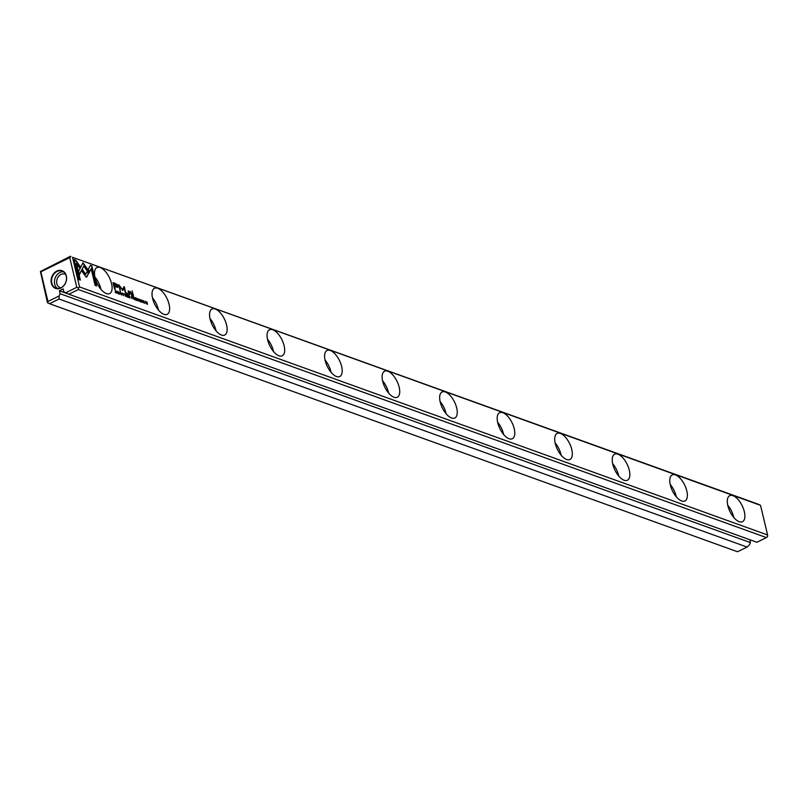 <?xml version="1.0" encoding="UTF-8"?>
<svg xmlns="http://www.w3.org/2000/svg" width="808" height="808" viewBox="0 0 808 808"><rect width="100%" height="100%" fill="white"/><g stroke="black" fill="none" stroke-linecap="round" stroke-linejoin="round"><path stroke-width="1.21" d="M125.644 296.435L125.705 294.223L125.442 296.011L124.21 293.678L125.644 296.435M89.537 271.963L82.992 262.762L78.598 271.377L79.386 274.72L83.79 266.095L88.85 273.225L89.537 271.963L88.739 273.064M82.84 263.044L89.264 272.094M74.084 259.509L78.861 279.558L80.356 280.093L76.376 263.378L79.709 268.064L80.366 266.771L75.599 260.055L74.084 259.509M86.365 276.982L88.668 273.468L87.203 271.417L85.729 274.296L82.487 269.741L81.83 271.034L85.567 276.286L86.961 276.791L86.103 277.114M120.331 292.496L121.362 294.92L121.816 294.455L120.584 293.496L120.816 292.658L121.543 293.304L120.442 292.395M120.392 293.597L120.816 292.658M121.564 294.354L121.059 294.758M131.957 296.475L131.361 296.263L131.946 298.707L132.684 297.344L131.694 296.607L132.411 297.475L131.906 297.94M117.847 293.617L117.039 291.092L117.847 293.617M135.815 300.101L136.895 300.495L135.774 299.061L136.572 299.344L135.532 298.021L136.299 298.041L135.229 297.657L135.815 300.101M122.372 293.243L123.452 295.678L122.483 293.142M133.845 297.152L133.239 296.94L133.825 299.384L134.078 298.465L135.037 299.819L134.572 298L133.583 297.283L134.128 298.596M140.804 301.243L141.38 302.142L141.855 301.636L140.804 299.627L140.319 300.081L141.622 301.576L140.602 301.334M141.622 301.576L141.036 301.99M90.345 265.367L88.173 269.589L89.638 271.65L91.132 268.711L95.112 285.416L96.617 285.951L91.839 265.913L90.345 265.367M760.53 505.333L72.508 257.277L79.568 286.941L767.6 534.987L760.53 505.333L758.5 504.303L72.508 257.277M100.192 267.539A14.493 6.767 -116.1 0 1 110.635 280.548A14.493 6.767 -116.1 0 1 109.666 293.567A14.493 6.767 -116.1 0 1 97.213 283.527A14.493 6.767 -116.1 0 1 96.91 267.539A14.493 6.767 -116.1 0 1 100.192 267.539M157.722 288.274A14.493 6.767 -116.1 0 1 168.165 301.283A14.493 6.767 -116.1 0 1 167.195 314.302A14.493 6.767 -116.1 0 1 154.742 304.273A14.493 6.767 -116.1 0 1 154.439 288.284A14.493 6.767 -116.1 0 1 157.722 288.274M215.241 309.02A14.493 6.767 -116.1 0 1 225.695 322.028A14.493 6.767 -116.1 0 1 224.725 335.037A14.493 6.767 -116.1 0 1 212.272 325.008A14.493 6.767 -116.1 0 1 211.969 309.02A14.493 6.767 -116.1 0 1 215.241 309.02M272.771 329.755A14.493 6.767 -116.1 0 1 283.224 342.764A14.493 6.767 -116.1 0 1 282.245 355.783A14.493 6.767 -116.1 0 1 269.791 345.753A14.493 6.767 -116.1 0 1 269.498 329.755A14.493 6.767 -116.1 0 1 272.771 329.755M330.3 350.5A14.493 6.767 -116.1 0 1 340.744 363.509A14.493 6.767 -116.1 0 1 339.774 376.518A14.493 6.767 -116.1 0 1 327.321 366.489A14.493 6.767 -116.1 0 1 327.028 350.5A14.493 6.767 -116.1 0 1 330.3 350.5M387.83 371.236A14.493 6.767 -116.1 0 1 398.273 384.244A14.493 6.767 -116.1 0 1 397.304 397.263A14.493 6.767 -116.1 0 1 384.85 387.234A14.493 6.767 -116.1 0 1 384.547 371.236A14.493 6.767 -116.1 0 1 387.83 371.236M445.359 391.981A14.493 6.767 -116.1 0 1 455.803 404.99A14.493 6.767 -116.1 0 1 454.833 417.999A14.493 6.767 -116.1 0 1 442.38 407.969A14.493 6.767 -116.1 0 1 442.077 391.981A14.493 6.767 -116.1 0 1 445.359 391.981M502.879 412.716A14.493 6.767 -116.1 0 1 513.332 425.725A14.493 6.767 -116.1 0 1 512.363 438.744A14.493 6.767 -116.1 0 1 499.91 428.705A14.493 6.767 -116.1 0 1 499.607 412.716A14.493 6.767 -116.1 0 1 502.879 412.716M560.409 433.462A14.493 6.767 -116.1 0 1 570.862 446.471A14.493 6.767 -116.1 0 1 569.882 459.479A14.493 6.767 -116.1 0 1 557.429 449.45A14.493 6.767 -116.1 0 1 557.136 433.462A14.493 6.767 -116.1 0 1 560.409 433.462M617.938 454.197A14.493 6.767 -116.1 0 1 628.382 467.206A14.493 6.767 -116.1 0 1 627.412 480.225A14.493 6.767 -116.1 0 1 614.959 470.185A14.493 6.767 -116.1 0 1 614.666 454.197A14.493 6.767 -116.1 0 1 617.938 454.197M675.468 474.942A14.493 6.767 -116.1 0 1 685.911 487.951A14.493 6.767 -116.1 0 1 684.942 500.96A14.493 6.767 -116.1 0 1 672.488 490.931A14.493 6.767 -116.1 0 1 672.185 474.942A14.493 6.767 -116.1 0 1 675.468 474.942M732.997 495.678A14.493 6.767 -116.1 0 1 743.441 508.686A14.493 6.767 -116.1 0 1 742.471 521.705A14.493 6.767 -116.1 0 1 730.018 511.666A14.493 6.767 -116.1 0 1 729.715 495.678A14.493 6.767 -116.1 0 1 732.997 495.678M115.443 283.487L113.039 282.618L114.605 289.173L115.201 289.395L114.504 286.507L117.806 287.375L117.988 286.032L117.029 284.335L115.18 283.618L116.766 284.466L117.665 287.416M139.946 301.586L139.138 299.061L139.946 301.586M115.362 290.486L115.463 292.759L116.564 292.9L115.756 291.052M122.836 290.446L124.159 287.911L125.846 293.183L124.311 286.739L122.402 289.466L118.695 284.709L120.23 291.163L119.493 286.224L122.836 290.446M137.34 298.627L138.36 301.051L138.814 300.576L137.592 299.627L137.814 298.788L138.542 299.435L137.441 298.526M137.39 299.718L137.814 298.788M138.562 300.485L138.057 300.889M128.876 295.364L128.27 295.142L128.846 297.586L129.108 296.667L130.068 298.031L129.593 296.203L128.603 295.496L129.149 296.799M143.521 300.869L144.602 303.303L143.632 300.768M143.026 302.697L142.218 300.172L143.026 302.697M126.967 296.91L128.048 297.304L126.927 295.869L127.725 296.162L126.684 294.839L127.452 294.849L126.381 294.466L126.967 296.91L127.725 297.182M146.157 303.828L145.874 301.828L147.5 304.313L146.915 301.869L147.187 303.788L145.571 301.384L146.157 303.828M133.29 295.92L132.088 290.85L133.29 295.92M118.695 293.274L119.281 294.173L119.756 293.668L118.695 291.658L118.21 292.112L119.523 293.607L118.503 293.365M119.523 293.607L118.958 294.011M127.129 293.698L127.775 293.93L126.947 292.93L127.129 293.698M128.492 292.001L129.068 294.395L129.633 294.597L129.169 292.647L129.987 291.86L132.169 295.506L131.674 293.425L130.017 291.435L128.916 291.668L128.179 290.84L128.492 292.001M129.745 291.567L128.644 291.799L129.745 291.567L131.845 295.395M129.31 294.476L128.896 292.779L129.987 291.86M49.5 303.697L737.532 551.753L747.087 547.067L59.055 299.021L49.5 303.697L47.47 302.667L40.41 271.508L70.468 256.247M79.568 286.941L78.406 288.032L78.396 289.537L766.428 537.593L756.874 542.269L68.842 294.223L63.862 291.87L63.155 288.931L59.408 290.769L68.236 293.95M78.396 289.537L68.842 294.223M747.087 547.067L749.41 544.875L750.44 542.592L60.115 293.708L59.408 290.769M65.65 292.779L76.811 287.305L69.751 257.651L40.855 271.811L47.925 301.465L59.085 296.001L59.055 299.021M60.115 293.708L59.085 296.001M60.852 288.032A9.433 7.514 109.8 0 1 51.338 278.497A9.433 7.514 109.8 0 1 64.317 272.144A9.433 7.514 109.8 0 1 60.852 288.032M750.44 542.592L749.763 539.704M94.91 277.003A14.493 6.767 -116.1 0 1 100.96 289.345M152.439 297.738A14.493 6.767 -116.1 0 1 158.489 310.09M209.969 318.483A14.493 6.767 -116.1 0 1 216.019 330.826M267.499 339.219A14.493 6.767 -116.1 0 1 273.548 351.571M325.028 359.964A14.493 6.767 -116.1 0 1 331.078 372.306M382.548 380.699A14.493 6.767 -116.1 0 1 388.598 393.041M440.077 401.435A14.493 6.767 -116.1 0 1 446.127 413.787M497.607 422.18A14.493 6.767 -116.1 0 1 503.657 434.522M555.136 442.915A14.493 6.767 -116.1 0 1 561.186 455.268M612.666 463.661A14.493 6.767 -116.1 0 1 618.716 476.003M670.185 484.396A14.493 6.767 -116.1 0 1 676.245 496.748M727.715 505.141A14.493 6.767 -116.1 0 1 733.765 517.484M60.842 287.86A7.191 5.727 109.8 0 1 60.115 287.668A7.191 5.727 109.8 0 1 56.661 281.356A7.191 5.727 109.8 0 1 61.014 274.437A7.191 5.727 109.8 0 1 64.993 274.134A7.191 5.727 109.8 0 1 65.68 274.447M57.449 288.517A9.1 7.242 109.8 0 1 55.085 278.204A9.1 7.242 109.8 0 1 63.479 271.781M60.974 287.799A9.1 7.242 109.8 0 1 55.944 288.183A9.1 7.242 109.8 0 1 52.207 277.174A9.1 7.242 109.8 0 1 62.115 271.074A9.1 7.242 109.8 0 1 66.478 279.053A9.1 7.242 109.8 0 1 60.974 287.799M766.428 537.593L767.59 536.492L767.6 534.987M69.751 257.651L70.912 256.56M47.925 301.465L47.904 302.98M78.406 288.032L76.811 287.305M90.243 265.559L91.839 265.913M91.132 268.711L89.516 271.478M91.567 266.044L96.283 285.83M141.592 301.768L141.117 302.273M140.531 299.758L141.249 300.566M113.1 282.871L115.18 283.618M114.504 286.507L114.867 289.274M116.988 286.618L117.241 285.82L113.817 283.598L114.332 285.749L116.089 286.386L117.241 285.82M116.978 285.951L115.827 286.517L114.059 285.881L113.817 283.598M133.532 298.152L134.067 298.071L133.552 298.233M134.33 297.94L133.542 297.324L133.724 298.061M116.302 292.203L116.302 293.031M115.433 292.647L116.059 292.122L115.453 292.718M116.322 291.991L115.988 292.688L116.322 291.991L115.17 290.668L115.625 292.557M124.159 287.911L122.604 290.516M123.745 286.759L125.523 293.062M118.756 284.961L122.402 289.466M119.493 286.224L120.382 291.213M137.552 298.92L137.32 299.758L137.552 298.92M137.512 298.667L138.279 299.566M123.149 295.516L122.907 293.425L123.351 295.536M122.907 293.425L122.402 293.546M135.805 300.061L136.572 300.374M135.532 298.94L136.512 299.061M135.29 297.899L136.037 298.213M128.553 296.364L129.088 296.284L128.573 296.435M129.361 296.152L128.573 295.536L128.745 296.273M131.654 297.506L132.169 297.394L131.674 297.576M132.441 297.263L131.654 296.627L131.845 297.415M120.554 292.789L120.321 293.627L120.554 292.789M120.513 292.536L121.271 293.435M87.052 271.71L88.395 273.599L86.698 276.922M82.335 270.044L85.729 274.296M74.144 259.762L75.599 260.055M76.376 263.378L80.032 279.972M75.326 260.186L80.103 266.903L79.588 267.902M83.79 266.095L79.325 274.447M144.299 303.141L144.066 301.051L144.501 303.162M144.066 301.051L143.561 301.172M126.684 295.748L127.401 296.041M126.442 294.718L127.189 295.021M132.148 291.102L133.522 296.001M119.483 293.799L119.018 294.304M118.433 291.789L119.15 292.607M127.008 293.173L127.452 293.809M128.25 291.102L128.644 291.799"/></g></svg>
